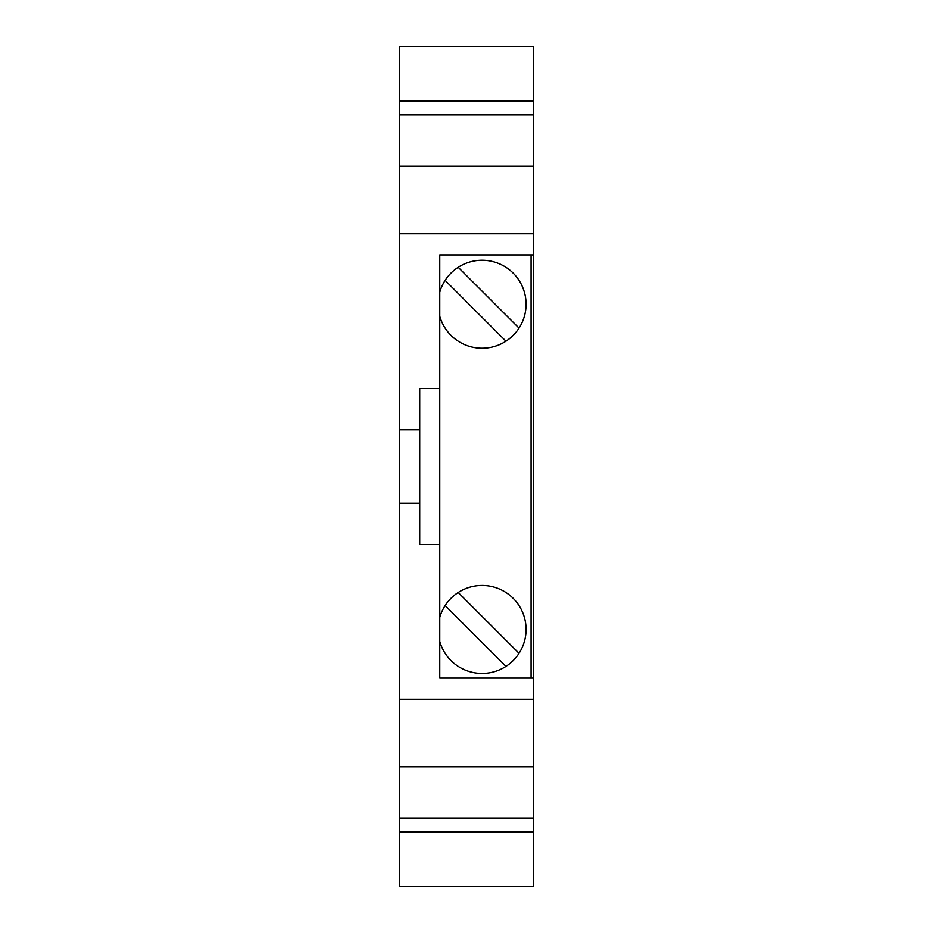 <?xml version="1.0" encoding="UTF-8"?>
<svg xmlns="http://www.w3.org/2000/svg" width="933" height="933" viewBox="0 0 933 933"><rect width="100%" height="100%" fill="white"/><g stroke="black" fill="none" stroke-linecap="round" stroke-linejoin="round"><path stroke-width="1.4" d="M533.314 233.74L533.314 886.35L399.686 886.35L399.686 46.65L533.314 46.65L533.314 233.74L399.686 233.74M533.314 254.907L439.77 254.907L439.77 388.548L419.722 388.548L419.722 429.751L399.686 429.751M533.314 114.841L399.686 114.841M399.686 166.191L533.314 166.191M533.314 699.26L399.686 699.26M399.686 766.809L533.314 766.809M533.314 818.159L399.686 818.159M533.314 678.093L439.77 678.093L439.77 544.452L419.722 544.452L419.722 503.249L399.686 503.249M439.77 388.548L439.77 544.452M531.087 678.093L531.087 254.907M439.77 316.252A43.991 43.991 0 0 0 519.04 328.113A43.991 43.991 0 0 0 458.22 267.293A43.991 43.991 0 0 0 439.77 292.227M505.966 341.186L445.146 280.367M458.22 267.293L519.04 328.113M439.77 641.438A43.991 43.991 0 0 0 519.04 653.298A43.991 43.991 0 0 0 458.22 592.478A43.991 43.991 0 0 0 439.77 617.424M505.966 666.372L445.146 605.552M458.22 592.478L519.04 653.298M419.722 429.751L419.722 503.249M399.686 100.834L533.314 100.834M533.314 832.166L399.686 832.166"/></g></svg>
